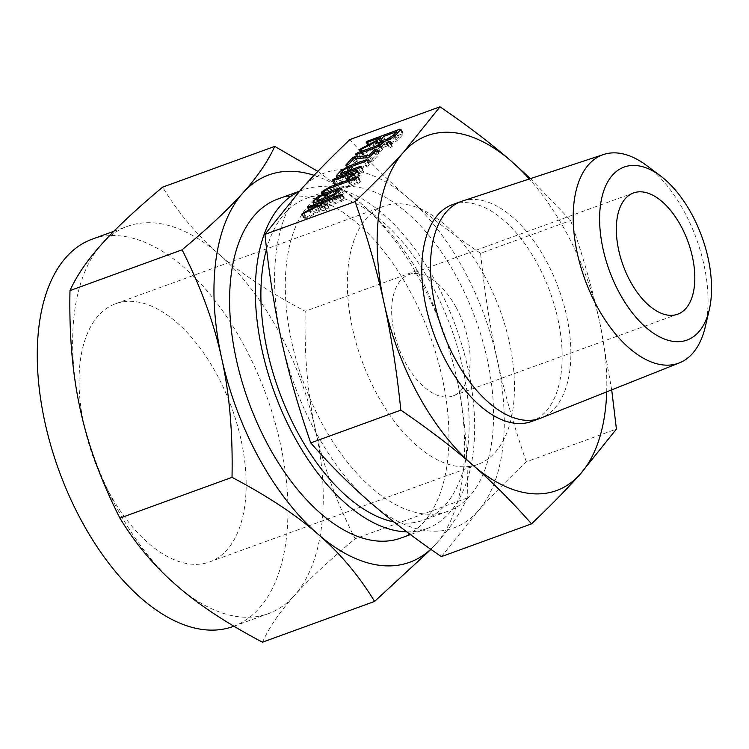 <?xml version="1.0" encoding="UTF-8"?>
<svg xmlns="http://www.w3.org/2000/svg" width="749" height="749" viewBox="0 0 749 749"><rect width="100%" height="100%" fill="white"/><g stroke="black" fill="none" stroke-linecap="round" stroke-linejoin="round"><path stroke-width="0.56" stroke-dasharray="3.75 2.81" d="M452.536 204.617A115.402 61.755 -110 0 1 536.902 262.908A115.402 61.755 -110 0 1 531.406 421.528M606.699 391.858A188.879 101.078 70 0 0 599.762 322.538A188.879 101.078 70 0 0 565.514 230.973A188.879 101.078 70 0 0 529.3 179.002M462.208 201.116A115.402 61.755 -110 0 1 545.628 259.734A115.402 61.755 -110 0 1 541.078 417.998M530.479 178.608L570.672 220.534C583.04 256.317 592.74 290.312 599.762 322.538L611.699 389.864M646.64 165.538A110.88 59.34 -110 0 1 683.8 210.825A110.88 59.34 -110 0 1 705.277 326.807M441.395 556.629L477.637 511.492C490.707 496.868 506.933 480.315 526.313 461.833L616.427 429.065M526.313 461.833C513.945 426.05 504.246 392.045 497.224 359.829C490.108 327.631 484.556 292.129 480.558 253.302L570.672 220.534M480.558 253.302C452.995 234.474 429.14 216.274 409.001 198.7C388.778 181.146 369.07 161.438 349.886 139.576M477.637 511.492A188.879 101.078 -110 0 1 369.847 502.027A188.879 101.078 -110 0 1 315.891 432.463A188.879 101.078 -110 0 1 281.633 340.898A188.879 101.078 -110 0 1 301.21 189.235A188.879 101.078 -110 0 1 409.001 198.7A188.879 101.078 -110 0 1 462.966 268.264A188.879 101.078 -110 0 1 497.224 359.829A188.879 101.078 -110 0 1 477.637 511.492M456.094 275.932A171.231 91.631 70 0 0 330.908 189.441A171.231 91.631 70 0 0 322.763 424.786A171.231 91.631 70 0 0 447.939 511.277A171.231 91.631 70 0 0 456.094 275.932M456.029 307.23A64.526 34.529 -110 0 1 452.958 395.921A64.526 34.529 -110 0 1 405.78 363.321A64.526 34.529 -110 0 1 408.86 274.63A64.526 34.529 -110 0 1 456.029 307.23M266.578 249.071A171.231 91.631 -110 0 1 306.491 198.326A171.231 91.631 -110 0 1 431.667 284.817A171.231 91.631 -110 0 1 423.513 520.162A171.231 91.631 -110 0 1 393.908 521.931M484.397 275.557A137.385 73.524 70 0 0 383.956 206.162A137.385 73.524 70 0 0 377.421 394.995A137.385 73.524 70 0 0 477.853 464.389A137.385 73.524 70 0 0 484.397 275.557M299.169 191.519A180.322 96.499 -110 0 1 303.382 189.778A180.322 96.499 -110 0 1 435.206 280.866A180.322 96.499 -110 0 1 426.621 528.71A180.322 96.499 -110 0 1 406.81 531.874M109.111 492.552A137.385 73.524 70 0 0 209.551 561.956A137.385 73.524 70 0 0 216.096 373.124A137.385 73.524 70 0 0 115.655 303.719A137.385 73.524 70 0 0 109.111 492.552M315.554 430.319C307.736 395.21 304.281 355.522 305.199 311.247C269.846 292.625 241.215 273.713 219.298 254.51A206.078 110.281 -110 0 1 278.179 330.412A206.078 110.281 -110 0 1 315.554 430.319A206.078 110.281 -110 0 1 294.188 595.792C308.391 579.857 328.708 560.842 355.129 538.765C336.348 501.643 323.156 465.494 315.554 430.319M400.893 538.063A180.322 96.499 70 0 0 409.478 290.219A180.322 96.499 70 0 0 277.645 199.131M317.829 171.362L360.634 203.119C382.758 222.247 401.651 244.698 417.305 270.483C436.077 307.596 449.269 343.744 456.881 378.928A206.078 110.281 70 0 0 419.506 279.021A206.078 110.281 70 0 0 360.634 203.119A206.078 110.281 70 0 0 314.056 175.303M456.881 378.928C464.698 414.028 468.144 453.716 467.226 498.001C460.504 512.925 449.934 528.391 435.515 544.401A206.078 110.281 70 0 0 456.881 378.928M417.305 270.483L305.199 311.247M467.226 498.001L355.129 538.765M233.033 626.51A206.078 110.281 70 0 0 242.845 343.257A206.078 110.281 70 0 0 92.183 239.165M262.478 642.193C269.2 627.269 279.77 611.802 294.188 595.792A206.078 110.281 -110 0 1 268.367 613.665A206.078 110.281 -110 0 1 176.577 585.465A206.078 110.281 -110 0 1 117.705 509.563A206.078 110.281 -110 0 1 80.33 409.666A206.078 110.281 -110 0 1 101.686 244.193A206.078 110.281 -110 0 1 127.517 226.32A206.078 110.281 -110 0 1 219.298 254.51C197.174 235.383 178.281 212.931 162.627 187.156M430.75 549.251A206.078 110.281 70 0 0 435.515 544.401L430.947 549.391M324.251 206.584L326.779 211.199L321.593 210.169L305.171 219.036L304.356 219.083L304.628 218.427L306.247 217.313L320.563 209.636L318.896 209.617L311.116 212.444L310.161 212.566L311.341 211.199L343.96 199.14L344.821 199.421L342.153 201.153L323.016 208.119L329.56 208.943L326.779 211.199L324.092 206.64M321.593 210.169L319.065 205.554M305.995 218.661L303.467 214.045M305.171 219.036L302.643 214.429M302.465 214.476L304.628 218.427L304.356 219.083L301.828 214.467M306.247 217.313L304.234 213.634M320.563 209.636L318.503 205.863M318.896 209.617L316.368 205.001M311.116 212.444L308.588 207.829M308.288 207.922L310.47 211.911L310.161 212.566L307.633 207.95M311.341 211.199L309.346 207.557M312.913 210.422L311.013 206.949M342.293 194.806L344.821 199.421L343.96 199.14L341.825 195.246M342.153 201.153L339.625 196.538M323.016 208.119L321.93 206.125M327.013 204.786L329.541 209.402L327.163 204.571M333.052 201.575L318.671 206.799L315.498 207.052L318.54 202.988L326.358 198.213L340.739 192.989L344.006 192.727L341.104 196.547L333.052 201.575L330.524 196.959M318.671 206.799L316.144 202.183M316.2 205.601L314.58 202.642M318.54 202.988L316.836 199.889M326.358 198.213L324.457 194.74M340.739 192.989L339.559 190.836M343.435 193.935L340.917 189.319M341.104 196.547L338.576 191.931M316.883 199.833L319.411 204.449L320.403 204.805L334.934 199.524L337.855 197.736L340.233 195.086L339.007 194.983L324.476 200.264L321.78 201.799L319.196 204.926L317.436 201.715M338.529 191.987L340.233 195.086L338.688 191.8M320.403 204.805L318.503 201.331M321.78 201.799L319.261 197.184M324.476 200.264L321.948 195.648M339.007 194.983L336.479 190.368M337.855 197.736L335.898 194.16M334.934 199.524L332.949 195.892M321.836 192.914L324.579 197.464L324.008 196.884L324.617 196.21L332.425 191.416L359.792 181.464L360.653 181.745L357.975 183.486L330.552 193.457L324.579 197.464L322.051 192.849M324.617 196.21L322.622 192.577M332.425 191.416L330.524 187.933M358.125 177.129L360.653 181.745L359.792 181.464L357.666 177.569M357.975 183.486L355.447 178.871M330.552 193.457L328.025 188.842M327.865 195.002L325.338 190.386M327.247 195.695L324.72 191.079M356.936 178.871L349.923 183.505L349.034 183.58L349.324 182.925L353.734 180.013L355.663 177.859L334.7 185.256L337.453 183.121L359.043 175.266L359.885 175.575L356.936 178.871L354.408 174.255M350.485 183.271L347.957 178.655M349.923 183.505L347.396 178.899M347.152 178.964L349.324 182.925L349.034 183.58L346.506 178.964M351.206 181.67L349.212 178.019M353.734 180.013L351.787 176.446M355.663 177.859L353.949 174.732M335.655 185.134L333.127 180.518M332.828 180.612L335.009 184.6L334.7 185.256L332.172 180.64M335.88 183.898L333.885 180.247M337.453 183.121L335.552 179.638M357.357 170.959L359.885 175.575L359.043 175.266L356.936 171.427M361.074 173L339.494 180.846L338.866 180.294L342.958 175.725L350.785 170.95L368.77 164.415L369.632 164.696L366.954 166.437L346.207 174.526L342.873 178.253L362.881 170.978L363.752 171.259L361.074 173L358.556 168.385M336.694 176.324L339.494 180.846L336.966 176.23M342.958 175.725L341.263 172.616M350.785 170.95L348.875 167.476M367.104 160.08L369.632 164.696L368.77 164.415L366.636 160.52M366.954 166.437L364.426 161.821M348.884 173L346.356 168.385M346.207 174.526L343.679 169.92M342.873 178.253L340.964 174.779M361.224 166.643L363.752 171.259L362.881 170.978L360.756 167.093M370.933 162.168L356.178 163.394L351.768 168.319L349.118 170.06L348.547 169.489L354.399 162.954L356.683 161.484L371.438 160.249L376.073 155.08L378.498 153.582L379.294 153.901L373.442 160.436L370.933 162.168L368.405 157.552M370.203 162.336L367.684 157.721M356.178 163.394L353.65 158.788M351.768 168.319L349.249 163.703M346.366 165.52L349.118 170.06L346.59 165.454M354.399 162.954L352.695 159.855M356.683 161.484L355.138 158.676M357.573 161.26L356.112 158.601M371.438 160.249L369.622 156.944M376.073 155.08L374.369 151.972M377.14 154.238L375.315 150.914M376.766 149.294L379.294 153.901L378.498 153.582L376.382 149.725M373.442 160.436L370.914 155.82M379.883 145.484L382.018 149.379L382.851 149.678L380.211 151.401L358.818 159.181L358.003 159.312L358.181 158.648L360.625 157.159L382.018 149.379L382.851 149.678L380.323 145.063M380.211 151.401L377.683 146.785M358.818 159.181L356.29 154.566M355.99 154.65L358.003 159.312L355.475 154.697M359.061 157.927L357.067 154.285M360.625 157.159L358.724 153.676M390.023 141.524L392.542 146.139L391.699 145.858L392.542 146.139L389.892 147.881L389.321 147.319L391.699 145.858L389.564 141.954M387.139 143.331L389.892 147.881L387.364 143.265M379.809 145.699L361.814 154.949L363.246 153.451L381.475 143.836L382.889 142.254L368.742 147.169L371.485 145.044L402.419 133.79L403.262 134.09L399.198 138.631C396.586 141.327 392.804 143.686 387.86 145.718L383.245 147.403L378.854 147.722L379.809 145.699L378.554 143.415M379.5 146.036L376.972 141.421M362.685 154.874L360.157 150.268M359.904 150.343L362.076 154.303L361.814 154.949L359.286 150.334M362.647 153.798L360.606 150.072M363.246 153.451L361.224 149.753M381.475 143.836L380.867 142.731M382.889 142.254L381.194 139.145M369.725 147.038L367.197 142.422M366.851 142.535L369.042 146.523L368.742 147.169L366.214 142.563M369.922 145.812L367.918 142.16M371.485 145.044L369.575 141.561M400.734 129.474L403.262 134.09L402.419 133.79L400.312 129.942M399.198 138.631L396.67 134.015M387.86 145.718L385.342 141.112M383.245 147.403L380.717 142.787M395.968 139.81L399.03 136.384L386.119 141.074L382.57 145.587L389.677 143.705L395.968 139.81L394.058 136.327M399.03 136.384L397.335 133.275M386.119 141.074L383.591 136.468M389.677 143.705L387.71 140.11M385.052 145.381L383.151 141.898M383.057 144.501L380.529 139.885M363.714 154.397L361.187 149.781M452.958 395.921L677.63 314.224M408.86 274.63L633.532 192.933M330.908 189.441L306.491 198.326M447.939 511.277L423.513 520.162M209.551 561.956L477.853 464.389M115.655 303.719L383.956 206.162M303.382 189.778L299.45 191.201M426.621 528.71L410.443 534.589M233.903 626.201L268.367 613.665M113.885 231.272L127.517 226.32M301.781 214.411L304.309 219.026M307.596 207.904L310.123 212.519M342.452 194.459L344.98 199.075M327.173 204.43L329.7 209.046M323.933 206.658L326.461 211.265M312.97 202.445L315.498 207.052M341.478 188.111L344.006 192.727M321.152 192.877L323.68 197.493M358.284 176.783L360.803 181.398M346.478 178.927L348.997 183.542M332.135 180.593L334.663 185.209M357.619 170.482L360.147 175.088M335.955 176.361L338.482 180.977M367.263 159.734L369.791 164.349M361.383 166.306L363.911 170.912M345.692 165.482L348.21 170.098M376.972 148.901L379.5 153.508M355.401 154.612L357.928 159.228M380.473 144.726L383.001 149.332M390.201 141.158L392.729 145.774M386.456 143.312L388.974 147.928M359.239 150.277L361.767 154.893M366.177 142.507L368.705 147.122M400.996 128.997L403.514 133.612M376.326 143.106L378.854 147.722M380.988 142.694L382.57 145.587"/><path stroke-width="1.12" d="M387.139 143.331L386.793 142.703L389.171 141.243L390.023 141.524L387.364 143.265L386.793 142.703L387.364 143.265M389.564 141.954L389.171 141.243L390.023 141.524M379.883 145.484L379.49 144.763L380.323 145.063L377.683 146.785L356.29 154.566L355.475 154.697L355.653 154.032L358.097 152.543L379.49 144.763L380.323 145.063M355.475 154.697L355.653 154.032L355.99 154.65M370.914 155.82L367.684 157.721L353.65 158.788L349.249 163.703L346.59 165.454L346.019 164.874L351.871 158.348L354.155 156.869L368.911 155.633L373.545 150.465L375.97 148.967L376.766 149.294L370.914 155.82M346.59 165.454L346.019 164.874L346.366 165.52M376.382 149.725L375.97 148.967L376.766 149.294M361.224 166.643L358.556 168.385L336.966 176.23L336.348 175.678L340.439 171.109L348.257 166.334L366.242 159.799L367.104 160.08L364.426 161.821L346.356 168.385L343.679 169.92L340.346 173.637L360.353 166.362L361.224 166.643L360.353 166.362L360.756 167.093M336.966 176.23L336.348 175.678L336.694 176.324M366.636 160.52L366.242 159.799L367.104 160.08M357.357 170.959L354.408 174.255L347.396 178.899L346.506 178.964L346.796 178.309L351.206 175.397L353.135 173.244L333.127 180.518L332.172 180.64L332.481 179.985L334.934 178.505L356.515 170.65L357.357 170.959L356.515 170.65L356.936 171.427M346.506 178.964L346.796 178.309L347.152 178.964M332.172 180.64L332.481 179.985L332.828 180.612M324.72 191.079L322.051 192.849L321.48 192.268L322.089 191.594L329.906 186.801L357.264 176.848L358.125 177.129L355.447 178.871L328.025 188.842L324.72 191.079M322.051 192.849L321.48 192.268L321.836 192.914M357.666 177.569L357.264 176.848L358.125 177.129M338.576 191.931L330.524 196.959L316.144 202.183L312.97 202.445L316.012 198.373L323.83 193.607L338.211 188.374L341.478 188.111L338.576 191.931M440 106.807L349.886 139.576C330.506 158.058 314.28 174.611 301.21 189.235L264.968 234.371L355.082 201.603C374.463 183.121 390.688 166.568 403.758 151.944L440 106.807C467.563 125.626 491.41 143.827 511.548 161.41A188.879 101.078 70 0 0 403.758 151.944A188.879 101.078 70 0 0 384.181 303.607A188.879 101.078 70 0 0 418.429 395.172A188.879 101.078 70 0 0 472.394 464.736A188.879 101.078 70 0 0 580.185 474.201A188.879 101.078 70 0 0 606.699 391.858M324.251 206.584L319.065 205.554L301.828 214.467L303.719 212.697L318.044 205.02L316.368 205.001L308.588 207.829L307.633 207.95L308.813 206.593L341.432 194.525L342.293 194.806L339.625 196.538L320.488 203.503L327.032 204.327L324.092 206.64M301.828 214.467L302.109 213.811L302.465 214.476M307.633 207.95L307.942 207.295L308.288 207.922M341.825 195.246L341.432 194.525L342.293 194.806M380.717 142.787L376.326 143.106L377.281 141.084L359.286 150.334L360.728 148.836L378.947 139.22L380.37 137.638L367.197 142.422L366.214 142.563L367.394 141.196L399.891 129.174L400.734 129.474L396.67 134.015C394.058 136.711 390.276 139.071 385.342 141.112L380.717 142.787M359.286 150.334L359.548 149.688L359.904 150.343M366.214 142.563L366.514 141.907L366.851 142.535M400.312 129.942L399.891 129.174L400.734 129.474M709.247 309.852L705.277 326.807A110.88 59.34 -110 0 1 679.418 362.881L541.078 417.998A115.402 61.755 -110 0 1 540.132 418.354L531.406 421.528A115.402 61.755 -110 0 1 447.041 363.237A115.402 61.755 -110 0 1 452.536 204.617L461.262 201.444A115.402 61.755 -110 0 1 462.208 201.116L603.647 154.491A110.88 59.34 -110 0 1 646.64 165.538L660.571 175.978A92.052 49.256 70 0 0 603.853 190.564A92.052 49.256 70 0 0 619.741 293.589A92.052 49.256 70 0 0 709.247 309.852A92.052 49.256 70 0 0 691.421 213.568A92.052 49.256 70 0 0 660.571 175.978M529.3 179.002A188.879 101.078 70 0 0 511.548 161.41L530.479 178.608M540.132 418.354A115.402 61.755 -110 0 1 455.767 360.063A115.402 61.755 -110 0 1 461.262 201.444M611.699 389.864L616.427 429.065L580.185 474.201C567.115 488.825 550.889 505.378 531.509 523.86C512.325 501.999 492.617 482.29 472.394 464.736C452.256 447.153 428.4 428.952 400.837 410.134C396.839 371.307 391.287 335.795 384.181 303.607C377.15 271.381 367.459 237.386 355.082 201.603M679.418 362.881A110.88 59.34 -110 0 1 597.459 307.212A110.88 59.34 -110 0 1 603.647 154.491M264.968 234.371C268.966 273.198 274.518 308.71 281.633 340.898C288.655 373.124 298.355 407.119 310.723 442.902C329.916 464.773 349.624 484.481 369.847 502.027C389.986 519.609 413.832 537.81 441.395 556.629L531.509 523.86M310.723 442.902L400.837 410.134M680.701 225.533A64.526 34.529 -110 0 1 677.63 314.224A64.526 34.529 -110 0 1 630.452 281.633A64.526 34.529 -110 0 1 633.532 192.933A64.526 34.529 -110 0 1 680.701 225.533M393.908 521.931A171.231 91.631 -110 0 1 298.336 433.671A171.231 91.631 -110 0 1 266.578 249.071M406.81 531.874A180.322 96.499 -110 0 1 294.797 437.622A180.322 96.499 -110 0 1 299.169 191.519M299.45 191.201L277.645 199.131A180.322 96.499 70 0 0 269.06 446.975A180.322 96.499 70 0 0 400.893 538.063L410.443 534.589M113.885 231.272L92.183 239.165A206.078 110.281 70 0 0 82.371 522.418A206.078 110.281 70 0 0 233.033 626.51L233.903 626.201M314.056 175.303A206.078 110.281 70 0 0 243.022 192.793C257.431 176.783 268.002 161.316 274.733 146.392L162.627 187.156C136.206 209.243 115.898 228.248 101.686 244.193C87.277 260.203 76.707 275.669 69.975 290.593C69.067 334.869 72.513 374.566 80.33 409.666C87.933 444.84 101.124 480.989 119.906 518.111C135.56 543.886 154.453 566.338 176.577 585.465C198.494 604.668 227.125 623.58 262.478 642.193L374.584 601.428C358.921 575.653 340.027 553.202 317.904 534.074A206.078 110.281 70 0 0 430.75 549.251M274.733 146.392L317.829 171.362M182.082 249.829C208.503 227.743 228.82 208.737 243.022 192.793A206.078 110.281 70 0 0 221.657 358.275A206.078 110.281 70 0 0 259.032 458.173A206.078 110.281 70 0 0 317.904 534.074C295.986 514.872 267.356 495.96 232.012 477.347C232.92 433.062 229.475 393.375 221.657 358.275C214.055 323.1 200.863 286.951 182.082 249.829L69.975 290.593M430.947 549.391L374.584 601.428M232.012 477.347L119.906 518.111M304.234 213.634L303.719 212.697M318.503 205.863L318.044 205.02M309.346 207.557L308.813 206.593M311.013 206.949L310.395 205.816M321.93 206.125L320.488 203.503M314.58 202.642L313.672 200.985M316.836 199.889L316.012 198.373M324.457 194.74L323.83 193.607M339.559 190.836L338.211 188.374M338.529 191.987L337.705 190.48L336.479 190.368L321.948 195.648L319.261 197.184L316.883 199.833L317.436 201.715M316.883 199.833L317.885 200.198L332.406 194.909L335.327 193.13L337.808 190.19L338.688 191.8M318.503 201.331L317.885 200.198M335.898 194.16L335.327 193.13M332.949 195.892L332.406 194.909M322.622 192.577L322.089 191.594M330.524 187.933L329.906 186.801M349.212 178.019L348.678 177.054M351.787 176.446L351.206 175.397M353.949 174.732L353.135 173.244M333.885 180.247L333.352 179.283M335.552 179.638L334.934 178.505M341.263 172.616L340.439 171.109M348.875 167.476L348.257 166.334M340.964 174.779L340.346 173.637M352.695 159.855L351.871 158.348M355.138 158.676L354.155 156.869M356.112 158.601L355.045 156.653M369.622 156.944L368.911 155.633M374.369 151.972L373.545 150.465M375.315 150.914L374.612 149.622M357.067 154.285L356.543 153.32M358.724 153.676L358.097 152.543M378.554 143.415L377.281 141.084M360.606 150.072L360.119 149.182M361.224 149.753L360.728 148.836M380.867 142.731L378.947 139.22M381.194 139.145L380.37 137.638M367.918 142.16L367.394 141.196M369.575 141.561L368.957 140.428M396.502 131.768L383.591 136.468L380.043 140.971L387.149 139.089L393.44 135.195L396.502 131.768L397.335 133.275M394.058 136.327L393.44 135.195M387.71 140.11L387.149 139.089M383.151 141.898L382.533 140.765M380.043 140.971L380.988 142.694"/></g></svg>
